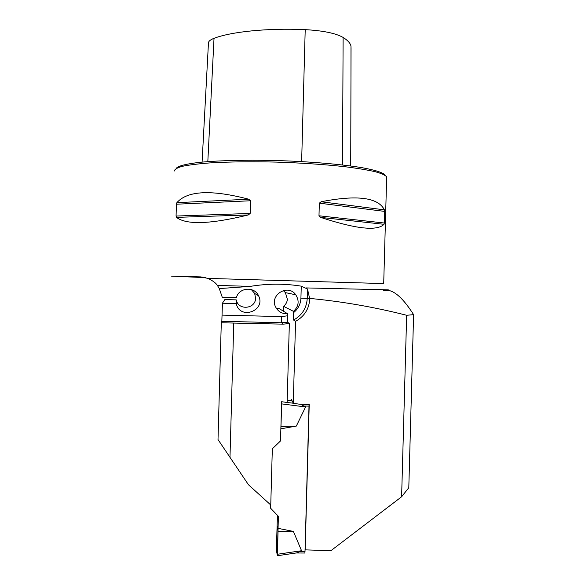 <?xml version="1.0" encoding="UTF-8"?>
<svg xmlns="http://www.w3.org/2000/svg" width="585" height="585" viewBox="0 0 585 585"><rect width="100%" height="100%" fill="white"/><g stroke="black" fill="none" stroke-linecap="round" stroke-linejoin="round"><path stroke-width="0.88" d="M383.687 290.555C392.118 288.427 402.092 296.456 413.602 314.657L408.798 487.722L401.61 496.767L330.927 550.682L305.158 549.863L309.224 404.462L299.681 404.228L293.268 403.328L295.564 321.34C304.361 316.456 309.085 309.004 309.736 299.001L307.505 289.019L301.26 286.153C284.412 283.469 267.418 283.549 250.278 286.379L219.28 288.588L217.393 285.414C215.945 283.074 212.801 280.734 207.96 278.394L200.699 276.902L171.478 276.127L205.752 277.67L200.699 276.902M413.602 314.657L406.655 315.278C374.605 307.132 342.305 301.509 309.75 298.423M406.655 315.278L401.61 496.767M236.391 300.471L236.238 299.871L224.845 299.571L222.424 303.22L236.223 303.586L236.413 304.302L236.391 300.471C238.885 310.628 255.25 308.902 255.608 298.467L254.672 293.451L251.345 289.582M283.213 290.54L285.392 292.617L287.381 299.315C287.089 302.189 285.809 304.514 283.542 306.306L283.403 311.191M222.424 303.22L221.839 321.289L221.291 322.766L218.008 439.569L248.457 484.738L270.753 504.979L270.636 508.263L278.394 516.299L278.058 528.343L293.385 531.414L301.553 550.726L297.078 552.84L277.356 555.735L277.451 554.258L301.553 550.726M291.484 400.9L291.52 399.599L293.268 403.328M283.542 306.306L293.48 311.352L293.582 320.039L295.564 321.34M270.753 504.979L272.325 448.805L280.522 440.922L281.619 401.712L287.14 402.473L289.348 323.556L287.579 322.181L287.506 313.699L278.606 308.244L276.317 308.207M289.348 323.556L283.177 324.148L233.751 323.066L229.978 457.463M233.751 323.066L221.291 322.766M293.48 311.352C298.752 306.452 299.52 300.939 295.783 294.796C287.761 283.133 268.595 295.601 276.018 307.695C278.657 311.973 282.489 313.977 287.506 313.699M305.158 549.863L305.063 549.49M174.447 170.974C174.549 169.314 177.196 167.756 182.388 166.308C189.065 164.948 198.118 163.829 209.54 162.937C228.691 161.789 250.936 161.511 276.266 162.096C301.692 162.922 324.595 164.465 344.974 166.718C357.289 168.275 367.343 169.928 375.153 171.69C381.515 173.467 385.354 175.2 386.67 176.904L386.641 177.972M250.161 213.445L248.274 214.951C210.373 224.216 186.432 225.028 176.465 217.379L176.07 216.048L176.399 204.216L176.882 202.666C187.405 190.63 211.346 189.474 248.72 199.207L250.512 200.757L250.161 213.445L176.07 216.048M384.316 223.024L384.009 224.304C377.171 231.309 356.068 229.006 320.697 217.401L318.986 215.777L319.337 203.163L321.136 201.752C357.018 194.717 378.115 197.416 384.411 209.854L384.316 223.024L318.986 215.777M202.081 162.111L208.428 43.451C208.202 41.542 210.066 39.831 214.022 38.325C231.36 31.656 267.945 27.941 305.209 29.645C323.095 30.647 335.739 33.243 343.117 37.433C347.724 40.336 350.342 43.21 350.978 46.054L350.956 77.257M176.165 168.429C177.891 166.008 185.737 163.983 199.697 162.345C219.558 160.37 249.7 159.72 281.363 160.699C313.012 161.826 342.795 164.465 362.261 167.72C375.921 170.25 383.533 172.772 385.113 175.273M236.413 304.302C240.662 320.222 266.087 310.43 258.57 295.805C254.512 286.138 238.841 287.418 236.391 297.648L222.271 297.268L219.28 288.588M236.223 303.586L236.238 299.871M296.039 552.986L304.873 553.03L305.004 551.64L309.048 404.462M300.522 404.25L305.575 406.963L296.332 426.077L280.976 426.48L280.888 428.081M280.866 428.805L296.332 426.077M277.465 515.341L277.107 525.674L278.043 531.26L278.058 528.343M295.893 552.986L297.078 552.84M277.107 525.674L276.515 545.344C276.42 553.381 277.049 552.671 277.356 555.721L277.948 530.683L277.107 525.674L276.449 547.633L277.356 555.735M293.385 531.414L278.043 531.26L277.451 554.258M281.619 401.712L281.663 403.884L305.575 406.963M281.626 401.727L283.82 402.012M287.14 402.443L293.224 403.226M281.663 403.884L280.976 426.48M287.206 400.242L292.178 401.003M270.043 504.328L270.636 508.263M388.308 289.838L305.977 287.922M250.278 286.379L217.393 285.414M383.709 283.571L207.96 278.394M343.117 37.433L342.517 164.955M214.022 38.325L207.821 161.621M305.209 29.645L301.641 161.599M248.72 199.207L176.882 202.666M250.512 200.757L176.399 204.216M248.274 214.951L176.465 217.379M384.009 224.304L320.697 217.401M384.637 211.397L319.337 203.163M384.411 209.854L321.136 201.752M287.579 322.181L281.619 322.759L283.177 324.148M222.088 315.11L281.509 316.602L281.619 322.759L221.839 321.289M293.436 312.748C298.131 309.019 300.624 304.163 300.924 298.182L301.26 286.153M307.505 289.019L307.242 298.438L300.924 298.182M309.736 299.001L307.242 298.438C306.613 308.112 302.057 315.308 293.582 320.039M281.509 316.602L287.447 315.805M305.004 551.64L300.332 551.618M309.07 406.129L304.397 406.048M295.783 294.796L285.392 292.617M383.702 283.542L386.67 176.904M351.044 47.641L350.715 165.972M258.57 295.805L254.672 293.451"/></g></svg>
